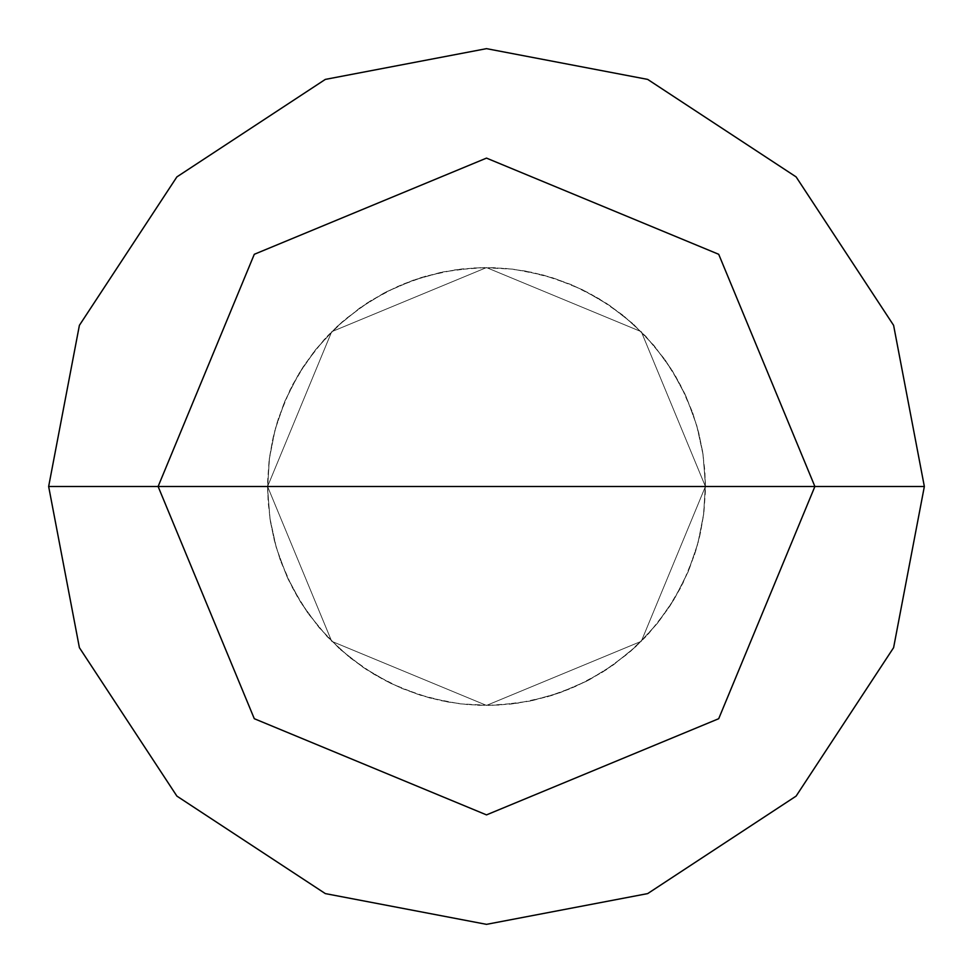 <?xml version="1.0" encoding="UTF-8"?>
<svg xmlns="http://www.w3.org/2000/svg" width="973" height="973" viewBox="0 0 973 973"><rect width="100%" height="100%" fill="white"/><g stroke="black" fill="none" stroke-linecap="round" stroke-linejoin="round"><path stroke-width="0.73" stroke-dasharray="4.87 3.65" d="M705.425 486.5L641.304 641.304L486.5 705.425L331.696 641.304L267.575 486.5L705.425 486.5L641.304 331.696L486.5 267.575L331.696 331.696L267.575 486.5L705.425 486.5L641.304 331.696L486.5 267.575L331.696 331.696L267.575 486.5L331.696 331.696L486.5 267.575L641.304 331.696L705.425 486.5L267.575 486.5L331.696 331.696L486.5 267.575L641.304 331.696L705.425 486.5L267.575 486.5L331.696 641.304L486.5 705.425L641.304 641.304L705.425 486.5L641.304 641.304L486.5 705.425L331.696 641.304L267.575 486.5L331.696 641.304L486.5 705.425L641.304 641.304L705.425 486.5L641.304 331.696L486.5 267.575L331.696 331.696L267.575 486.5L705.425 486.5L641.304 331.696L486.5 267.575L331.696 331.696L267.575 486.5L331.696 331.696L486.5 267.575L641.304 331.696L705.425 486.5L641.304 331.696L486.5 267.575L331.696 331.696L267.575 486.5L331.696 331.696L486.5 267.575L641.304 331.696L705.425 486.5L924.35 486.5L893.603 325.335L796.109 176.891L647.665 79.397L486.5 48.65L325.335 79.397L176.891 176.891L79.397 325.335L48.65 486.5L267.575 486.5L331.696 331.696L486.5 267.575L641.304 331.696L705.425 486.5L267.575 486.5L331.696 641.304L486.5 705.425L641.304 641.304L705.425 486.5L641.304 641.304L486.5 705.425L331.696 641.304L267.575 486.5L331.696 641.304L486.5 705.425L641.304 641.304L705.425 486.5L641.304 641.304L486.5 705.425L331.696 641.304L267.575 486.5L331.696 641.304L486.5 705.425L641.304 641.304L705.425 486.5L641.304 641.304L486.5 705.425L331.696 641.304L267.575 486.5L48.65 486.5L79.397 325.335L176.891 176.891L325.335 79.397L486.5 48.65L647.665 79.397L796.109 176.891L893.603 325.335L924.35 486.5L705.425 486.5M48.65 486.5L79.397 647.665L176.891 796.109L325.335 893.603L486.5 924.35L647.665 893.603L796.109 796.109L893.603 647.665L924.35 486.5L893.603 647.665L796.109 796.109L647.665 893.603L486.5 924.35L325.335 893.603L176.891 796.109L79.397 647.665L48.65 486.5M532.17 700.609L551.691 695.488L570.652 688.604L588.908 679.993L606.301 669.74L630.419 651.472L645.002 637.522L658.235 622.282L670.008 605.887L680.224 588.483L688.787 570.214L695.634 551.229L700.706 531.696L703.966 511.774L705.364 491.645L704.914 471.467L702.591 451.423L698.444 431.671L692.496 412.382L684.797 393.724L675.408 375.858L664.425 358.94L645.135 335.624L622.817 315.191L606.459 303.369L589.079 293.092L570.835 284.469L551.873 277.56L532.353 272.428L512.455 269.12L482.231 267.611L462.09 268.937L442.156 272.112L413.026 280.273L385.284 292.374L359.487 308.186L336.111 327.402L315.617 349.66L298.37 374.532L284.736 401.533L274.945 430.175L269.205 459.876L267.599 490.1L270.19 520.239L274.216 540.015L280.054 559.341L292.058 587.108L307.796 612.966L326.94 636.391L349.137 656.97L373.948 674.277L400.912 688.008L429.519 697.884L459.207 703.722L479.324 705.303L499.502 705.036L529.519 701.156L558.697 693.177L586.512 681.246L612.406 665.593L635.904 646.522L656.544 624.398L673.924 599.636L687.741 572.708L697.702 544.138L703.637 514.462L705.413 484.262L703.017 454.099L696.473 424.544L685.929 396.193L671.577 369.558L653.674 345.147L632.596 323.45L608.709 304.865L582.499 289.747L554.452 278.387L525.104 271.005L505.096 268.366L484.931 267.575L454.768 269.886L425.201 276.332L396.802 286.792L370.129 301.071L345.67 318.889L323.9 339.905L305.242 363.72L290.039 389.893L278.594 417.904L273.17 437.339L269.545 457.188L267.575 487.388L269.789 517.563L276.15 547.154L286.512 575.578L300.706 602.299L318.451 626.807L339.407 648.638L363.16 667.381L389.285 682.657M440.83 272.391L421.309 277.512L402.348 284.396L384.092 293.007L366.699 303.26L342.581 321.528L327.998 335.478L314.766 350.718L302.992 367.113L292.776 384.517L284.213 402.786L277.366 421.771L272.294 441.304L269.034 461.226L267.636 481.355L268.086 501.533L270.409 521.577L274.556 541.329L280.504 560.618L288.203 579.276L297.592 597.142L308.575 614.06L327.865 637.376L350.183 657.809L366.541 669.631L383.921 679.908L402.165 688.531L421.127 695.44L440.647 700.572L460.545 703.88L490.769 705.389L510.91 704.063L530.844 700.888L559.974 692.727L587.716 680.626L613.513 664.814L636.889 645.598L657.383 623.34L674.63 598.468L688.264 571.467L698.055 542.825L703.795 513.124L705.401 482.9L702.81 452.761L698.784 432.985L692.946 413.659L680.942 385.892L665.204 360.034L646.06 336.609L623.863 316.03L599.052 298.723L572.088 284.992L543.481 275.116L513.793 269.278L493.676 267.697L473.498 267.964L443.481 271.844L414.303 279.823L386.488 291.754L360.594 307.407L337.096 326.478L316.456 348.602L299.076 373.364L285.259 400.292L275.298 428.862L269.363 458.538L267.587 488.738L269.983 518.901L276.527 548.456L287.071 576.807L301.423 603.442L319.326 627.853L340.404 649.55L364.291 668.135L390.501 683.253L418.548 694.613L447.896 701.995L467.904 704.634L488.069 705.425L518.232 703.114L547.799 696.668L576.198 686.208L602.871 671.929L627.33 654.111L649.1 633.095L667.758 609.28L682.961 583.107L694.406 555.096L699.83 535.661L703.455 515.812L705.425 485.612L703.211 455.437L696.85 425.846L686.488 397.422L672.294 370.701L654.549 346.193L633.593 324.362L609.84 305.619L583.715 290.343"/><path stroke-width="1.46" d="M814.888 486.5L718.706 718.706L486.5 814.888L254.294 718.706L158.113 486.5L814.888 486.5L718.706 254.294L486.5 158.113L254.294 254.294L158.113 486.5L48.65 486.5L79.397 325.335L176.891 176.891L325.335 79.397L486.5 48.65L647.665 79.397L796.109 176.891L893.603 325.335L924.35 486.5L893.603 325.335L796.109 176.891L647.665 79.397L486.5 48.65L325.335 79.397L176.891 176.891L79.397 325.335L48.65 486.5L79.397 647.665L176.891 796.109L325.335 893.603L486.5 924.35L647.665 893.603L796.109 796.109L893.603 647.665L924.35 486.5L158.113 486.5L254.294 254.294L486.5 158.113L718.706 254.294L814.888 486.5L924.35 486.5L893.603 647.665L796.109 796.109L647.665 893.603L486.5 924.35L325.335 893.603L176.891 796.109L79.397 647.665L48.65 486.5L158.113 486.5L254.294 718.706L486.5 814.888L718.706 718.706L814.888 486.5"/></g></svg>
